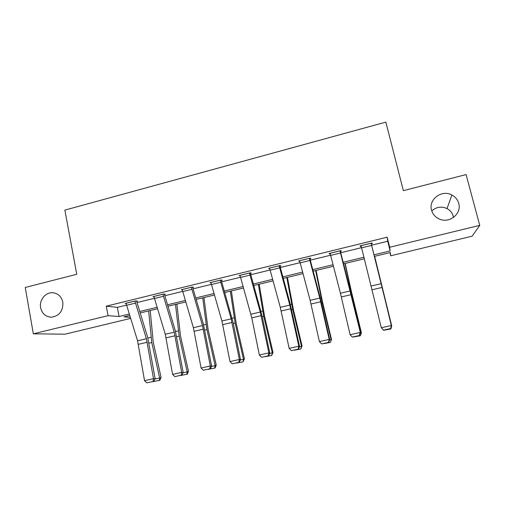 <?xml version="1.0" encoding="UTF-8"?>
<svg xmlns="http://www.w3.org/2000/svg" width="505" height="505" viewBox="0 0 505 505"><rect width="100%" height="100%" fill="white"/><g stroke="black" fill="none" stroke-linecap="round" stroke-linejoin="round"><path stroke-width="0.76" d="M62.822 302.16C63.27 310.859 59.489 315.871 51.478 317.203C45.696 316.869 42.073 313.7 40.615 307.703C39.093 300.273 45.305 292.351 52.381 292.723C57.917 293.216 61.395 296.366 62.822 302.16M431.781 210.926C436.333 206.873 441.414 206.09 447.039 208.578C450.189 210.288 452.246 212.82 453.206 216.184L453.471 217.466M458.723 203.376C461.892 213.457 449.841 223.526 439.842 219.227C435.55 217.466 432.791 214.442 431.554 210.156C428.227 199.475 441.831 189.293 451.893 195.012C455.384 196.887 457.663 199.671 458.723 203.376M130.606 318.402L65.038 334.19L33.324 333.818L25.25 287.465L76.747 274.278L64.874 210.105L385.852 122.115L403.362 190.644L466.077 174.585L479.75 225.369L472.175 236.17L390.706 255.782L390.315 252.525L374.401 256.37M389.917 252.62L390.706 255.782M371.617 245.184L387.707 241.245L387.165 237.186L106.271 306.169L117.324 307.368L126.484 305.127M136.956 302.564L154.353 298.31M164.781 295.76L182.633 291.398M193.017 288.854L211.336 284.378M221.676 281.847L240.468 277.251M250.764 274.733L270.049 270.017M280.288 267.511L300.084 262.676M310.266 260.182L330.579 255.214M340.705 252.74L361.548 247.646M371.282 243.839L372.28 243.593L372.084 242.949L360.052 245.897L360.33 246.522L361.214 246.307M340.37 251.408L341.355 251.168L340.951 250.581L329.108 253.485L329.588 254.053L330.245 253.889M309.931 258.863L310.897 258.629L310.297 258.093L298.632 260.952L299.749 261.356M279.953 266.204L280.906 265.971L280.105 265.491L268.616 268.307L269.72 268.71M250.423 273.439L251.357 273.205L250.373 272.776L239.054 275.553L240.115 275.964L239.976 275.326M221.329 280.559L222.257 280.332L221.083 279.953L209.935 282.686L210.983 282.989M192.67 287.579L193.585 287.358L192.235 287.023L181.251 289.718L182.261 289.939M164.434 294.497L165.331 294.276L163.809 293.992L152.99 296.643L153.968 296.807M136.609 301.308L137.493 301.094L135.801 300.854L125.139 303.467L126.092 303.587M33.324 333.818L108.07 315.663L119.079 316.502L129.255 314.041M106.271 306.169L108.07 315.663M387.165 237.186L389.677 247.248L479.75 225.369M374.009 254.81L390.119 250.916L389.677 247.248M139.715 311.509L157.08 307.305M167.496 304.786L185.322 300.475M195.694 297.963L213.981 293.538M224.308 291.038L243.075 286.499M253.352 284.012L272.612 279.347M282.832 276.879L302.596 272.094M312.765 269.632L333.041 264.727M343.154 262.278L363.96 257.241M129.703 315.486L123.933 316.875L130.284 317.367M364.351 258.794L343.551 263.818M333.439 266.261L313.169 271.16M303 273.615L283.248 278.388M273.022 280.862L253.769 285.508M243.498 287.995L224.731 292.528M214.41 295.021L196.123 299.44M185.758 301.94L167.938 306.245M157.522 308.763L140.156 312.961M387.707 241.245L390.119 250.916M117.324 307.368L119.079 316.502M360.172 245.872L360.33 246.522M329.43 253.403L329.588 254.053M299.162 260.82L299.307 261.464M269.348 268.13L269.487 268.767M371.08 243.195L391.577 325.94L371.118 243.189M383.611 330.295L381.326 327.751L391.425 325.498L390.592 328.553L383.529 330.131L390.592 328.553M361.056 245.651L381.326 327.751L383.529 330.131M390.655 328.723L391.577 325.94M391.482 326.236L374.609 256.319M383.787 330.257L390.895 328.951L391.728 325.908L374.653 256.306M339.96 250.821L360.431 332.896L350.199 289.744L340.212 250.764M330.087 253.245L340.427 293.235L350.123 334.727L360.071 332.505L359.295 335.528L352.338 337.075L359.295 335.528M359.44 335.68L360.431 332.896M350.123 334.727L352.338 337.075M309.319 258.333L319.785 298.07L329.197 339.404L329.759 339.745L319.955 296.845L309.78 258.219M299.598 260.713L310.127 300.336L319.406 341.595L329.197 339.404L328.477 342.396L321.622 343.918L328.477 342.396M328.698 342.523L329.759 339.745M319.406 341.595L321.622 343.918M360.324 333.193L361.208 332.997L352.149 295.804L344.909 263.49M360.418 335.737L361.384 332.681L360.418 335.737L353.412 337.018M345.155 263.433L351.549 292.161L361.384 332.681M329.645 340.048L331.122 339.72L322.24 302.779L315.638 270.566M330.396 342.422L331.495 339.36L330.396 342.422L323.49 343.684M316.092 270.453L322.67 302.665L331.495 339.36M279.145 265.725L289.801 305.102L298.796 346.196L299.547 346.493L290.16 303.84L279.808 265.567M269.569 268.073L280.281 307.33L289.15 348.355L298.796 346.196L298.127 349.157L291.379 350.659L298.127 349.157M298.43 349.264L299.547 346.493M289.15 348.355L291.379 350.659M249.426 273.009L260.258 312.027L268.856 352.888L269.796 353.14L262.127 316.155L250.278 272.801M239.995 275.32L251.768 317.853L259.355 355.015L268.856 352.888L268.237 355.81L261.59 357.294L268.237 355.81M268.616 355.905L269.796 353.14M259.355 355.015L261.59 357.294M220.155 280.187L231.157 318.844L239.364 359.478L240.487 359.686L233.196 322.903L221.209 279.997M210.863 282.459L221.922 321.01L230.002 361.574L239.364 359.478L238.796 362.369L232.25 363.827L238.796 362.369M239.25 362.451L240.487 359.686M230.002 361.574L232.25 363.827M299.427 346.796L301.479 346.335L292.78 309.647L286.789 277.535M300.822 349.005L301.479 346.335L302.041 345.938L300.822 349.005L294.017 350.249M287.446 277.378L293.392 309.489L302.041 345.938M269.67 353.437L272.277 352.856L263.743 316.414L258.364 284.403M271.684 355.495L272.277 352.856L273.022 352.421L271.684 355.495L264.967 356.719M259.21 284.195L264.544 316.212L273.022 352.421M240.355 359.983L243.498 359.282L235.141 323.08L230.343 291.17M242.974 361.889L243.498 359.282L244.426 358.809L242.974 361.889L236.346 363.095M231.378 290.918L236.113 322.84L244.426 358.809M211.475 366.434L215.143 365.614L206.943 329.651L202.72 297.843M214.675 368.189L215.143 365.614L216.247 365.102L215.117 367.975L208.142 369.376M203.938 297.552L208.092 329.374L216.247 365.102M183.018 372.785L187.197 371.857L179.155 336.128L175.487 304.427M186.787 374.394L187.197 371.857L188.466 371.308L187.298 374.173L180.342 375.569M176.883 304.086L180.474 335.812L188.466 371.308M154.984 379.047L159.649 378.005L151.765 342.51L148.634 310.91M159.302 380.517L159.649 378.005L161.082 377.424L159.877 380.278L152.939 381.673M150.2 310.531L153.249 342.156L161.082 377.424M191.319 287.25L202.486 325.567L210.314 365.974L211.614 366.138L203.401 324.204L192.575 287.111M182.166 289.491L193.39 327.701L201.091 368.031L210.314 365.974L209.79 368.833L203.345 370.272L209.79 368.833M210.32 368.89L211.614 366.138M201.091 368.031L203.345 370.272M162.907 294.213L174.238 332.189L181.686 372.368L183.163 372.494L175.323 330.794L164.352 294.093M153.886 296.422L165.274 334.291L172.603 374.401L181.686 372.368L181.219 375.196L174.869 376.616L181.219 375.196M181.813 375.24L183.163 372.494M172.603 374.401L174.869 376.616M134.911 301.075L146.399 338.716L153.488 378.674L155.136 378.756L147.649 337.29L136.539 300.961M126.023 303.252L137.562 340.787L144.537 380.669L153.488 378.674L153.065 381.471L146.803 382.866L153.065 381.471M153.728 381.496L155.136 378.756M144.537 380.669L146.803 382.866M371.093 243.233L361.062 245.695M381.155 283.684L371.194 286.019M382.083 287.433L372.116 289.763M371.623 245.386L361.599 247.841M339.972 250.865L330.1 253.283M350.236 290.93L340.427 293.235M351.152 294.655L341.336 296.946M340.503 252.999L330.63 255.41M309.331 258.371L299.61 260.75M319.785 298.07L310.127 300.336M320.694 301.763L311.029 304.023M309.855 260.492L300.134 262.865M351.707 295.911L352.149 295.804M350.401 290.526L350.893 290.413M321.439 302.962L322.24 302.779M320.157 297.622L321.054 297.407M279.158 265.763L269.582 268.111M289.801 305.102L280.281 307.33M290.691 308.77L281.171 310.992M279.675 267.865L270.099 270.207M249.438 273.047L240.008 275.358M260.258 312.027L250.884 314.224M261.142 315.669L251.768 317.853M249.956 275.137L240.525 277.441M220.161 280.224L210.869 282.497M231.157 318.844L221.922 321.01M232.035 322.461L222.793 324.62M220.679 282.289L211.387 284.561M291.625 309.912L292.78 309.647M290.362 304.603L291.656 304.3M262.253 316.761L263.743 316.414M261.016 311.49L262.688 311.093M233.316 323.503L235.141 323.08M232.104 318.27L234.143 317.79M204.803 330.15L206.943 329.651M203.616 324.949L206.008 324.387M176.7 336.702L179.155 336.128M175.538 331.533L178.284 330.889M149.007 343.154L151.765 342.51M147.87 338.022L150.951 337.296M191.326 287.288L182.172 289.529M202.486 325.567L193.39 327.701M203.351 329.159L194.248 331.28M191.837 289.34L182.684 291.581M162.913 294.251L153.892 296.46M174.238 332.189L165.274 334.291M175.09 335.756L166.12 337.845M163.424 296.29L154.404 298.493M134.917 301.113L126.029 303.29M146.399 338.716L137.562 340.787M147.245 342.257L138.402 344.315M135.428 303.133L126.54 305.304M451.893 195.012L447.039 208.578M52.381 292.723L54.597 293.007"/></g></svg>
